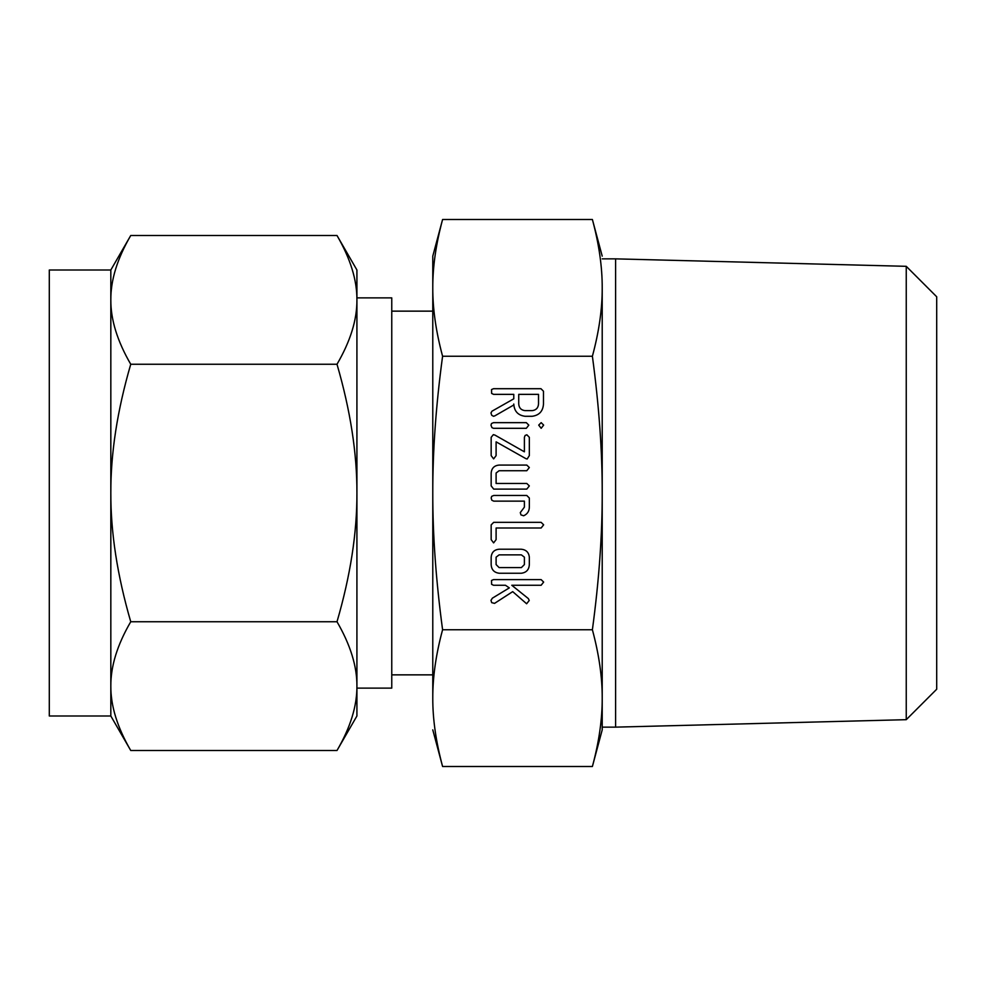 <?xml version="1.0" encoding="UTF-8"?>
<svg xmlns="http://www.w3.org/2000/svg" width="986" height="986" viewBox="0 0 986 986"><rect width="100%" height="100%" fill="white"/><g stroke="black" fill="none" stroke-linecap="round" stroke-linejoin="round"><path stroke-width="1.48" d="M538.713 425.102L541.166 422.649L543.656 425.102L541.166 428.306L538.713 425.102M526.314 422.649L528.804 425.151L526.314 428.306L493.518 428.306L491.928 427.628L490.979 425.151L491.533 423.499L493.518 422.649L526.314 422.649M529.334 455.631L527.153 459.02L525.846 458.626L496.106 441.851L496.106 455.631L493.629 458.872L491.164 455.631L491.164 437.328L493.345 434.641L494.923 435.085L524.392 451.81L524.392 437.328L525.107 435.455L526.869 434.789L529.334 437.328L529.334 455.631M529.334 485.925L526.795 489.105L493.703 489.105L491.164 485.876L491.164 473.083C491.607 468.153 494.294 465.491 499.224 465.072L526.795 465.072L529.334 467.549L526.783 470.729L499.089 470.729L496.106 473.021L496.106 483.46L526.783 483.46L529.334 485.925M529.334 498.029L529.334 507.235C529.223 511.29 527.325 514.137 523.64 515.777L520.965 514.889L520.288 512.597L524.392 507.161L524.392 501.135L493.715 501.135L491.792 500.198L491.164 497.955L491.706 496.328L493.703 495.477L526.795 495.477L529.334 498.029M496.106 539.625L493.629 542.892L491.164 539.638L491.164 524.897L493.69 522.346L541.129 522.346L543.656 524.823L541.117 528.003L496.106 528.003L496.106 539.625M529.334 564.534C529.051 569.698 526.351 572.607 521.274 573.248L499.224 573.248C494.134 572.607 491.447 569.698 491.164 564.534L491.164 557.226C491.607 552.296 494.294 549.621 499.224 549.214L521.274 549.214C526.142 549.732 528.841 552.394 529.334 557.226L529.334 564.534M592.389 219.496L442.591 219.496C435.972 243.961 432.706 266.75 432.78 287.875C432.694 308.815 435.972 331.616 442.591 356.242C435.972 405.172 432.706 450.762 432.78 493C432.694 534.905 435.972 580.483 442.591 629.758L592.389 629.758C599.007 580.828 602.286 535.238 602.212 493C602.286 451.095 599.02 405.517 592.389 356.242C599.007 331.789 602.286 308.988 602.212 287.875L602.212 493L602.212 287.875C602.286 266.923 599.02 244.134 592.389 219.496L602.212 256.138M442.591 356.242L592.389 356.242M526.623 603.765L512.708 591.637L494.553 603.37L491.694 602.643L490.979 600.338L492.384 598.157L509.306 587.89L505.461 585.265L493.53 585.265L491.607 584.328L491.521 580.458L493.53 579.608L541.117 579.608L543.656 582.085L541.129 585.265L511.783 585.265L528.348 598.588L529.235 600.474L526.623 603.765M525.082 416.289C517.995 415.328 514.224 411.248 513.78 404.026L513.78 404.975L494.898 415.821L493.542 416.289L491.706 415.266L490.979 412.974L491.928 411.224L513.78 398.812L513.78 394.363L493.592 394.363L491.632 393.439L491.533 389.556L493.518 388.706L540.957 388.706L543.483 391.232L543.483 403.94C543.027 411.199 539.256 415.303 532.157 416.289L525.082 416.289M602.212 493L602.212 729.862L592.389 766.504C599.007 742.039 602.286 719.25 602.212 698.125C602.286 677.185 599.02 654.384 592.389 629.758M602.212 727.138L615.597 727.138L615.597 258.862L602.212 258.862M593.806 224.919L594.435 227.47M595.988 234.138L596.247 235.321M601.719 273.159L601.805 274.465M601.805 711.535L601.719 712.841M596.247 750.679L595.988 751.85M594.915 756.533L593.806 761.081M615.597 727.138L906.245 719.681L906.245 266.319L615.597 258.862M433.174 274.465L433.261 273.159M438.745 235.321L439.004 234.15M440.076 229.479L441.186 224.907M442.591 629.758C435.972 654.211 432.706 677.012 432.78 698.125C432.694 719.077 435.972 741.866 442.591 766.504L592.389 766.504M441.186 761.081L440.557 758.53M439.004 751.85L438.745 750.679M433.261 712.841L433.174 711.535M906.245 266.319L936.7 296.774L936.7 689.226L906.245 719.681M442.591 219.496L432.78 256.138L432.78 674.855L391.762 674.855M432.78 698.125L432.78 493M432.78 729.862L442.591 766.504M432.78 311.145L391.762 311.145M356.92 688.117L391.762 688.117L391.762 297.883L356.92 297.883L356.92 493C357.055 453.412 350.424 410.496 337.002 364.253L130.744 364.253C117.322 410.312 110.678 453.227 110.826 493L110.826 270.004L130.744 235.506C117.322 258.542 110.678 279.999 110.826 299.88C110.691 319.674 117.322 341.131 130.744 364.253M111.455 288.849L111.591 287.653M337.002 235.506L356.92 270.004L356.92 299.88C357.055 280.098 350.424 258.64 337.002 235.506L130.744 235.506M356.92 297.883L356.92 270.004M356.02 286.667L356.291 288.849M110.826 270.004L49.3 270.004L49.3 715.996L110.826 715.996L110.826 493C110.691 532.588 117.322 575.504 130.744 621.747C117.322 644.77 110.678 666.228 110.826 686.12C110.691 705.902 117.322 727.36 130.744 750.494L110.826 715.996M337.002 364.253C350.424 341.23 357.068 319.772 356.92 299.88L356.92 715.996L337.002 750.494C350.424 727.458 357.068 706.001 356.92 686.12C357.055 666.326 350.424 644.869 337.002 621.747L130.744 621.747M356.291 697.151L356.156 698.347M111.726 699.333L111.455 697.151M337.002 621.747C350.424 575.688 357.068 532.773 356.92 493M337.002 750.494L130.744 750.494M496.106 564.584L499.113 567.591L521.384 567.591L524.392 564.584L524.392 557.164L521.384 554.871L499.113 554.871L496.106 557.164L496.106 564.584M538.529 394.363L518.735 394.363L518.735 403.952C519.03 407.957 521.138 410.176 525.082 410.632L532.157 410.632C536.088 410.164 538.208 407.933 538.529 403.952L538.529 394.363"/></g></svg>
